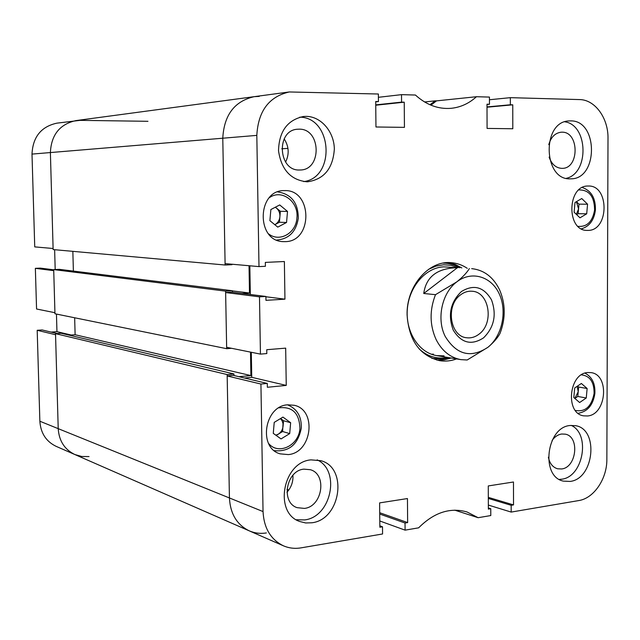 <?xml version="1.0" encoding="UTF-8"?>
<svg xmlns="http://www.w3.org/2000/svg" width="640" height="640" viewBox="0 0 640 640"><rect width="100%" height="100%" fill="white"/><g stroke="black" fill="none" stroke-linecap="round" stroke-linejoin="round"><path stroke-width="0.96" d="M570.592 120.888L569.112 120.928C541.56 121.4 543.136 180.768 570.512 178.816L570.632 178.816C598.368 179.632 598.448 120.128 570.592 120.888M570.16 425.496C546.384 427.08 540.344 476.696 563.392 481.12L570.08 481.432C594.16 478.928 599.104 429.2 575.608 425.68L570.16 425.496M559.312 479.416L561.624 479.216C583.208 477.048 590.832 434.128 571.232 425.384M310.992 459.872C282.864 461.88 273.488 512.88 299.728 521.496L305.656 522.96L311.848 522.784C340.704 519.632 348.248 467.728 320.912 460.696L310.992 459.872M296.256 519.744L304.608 519.92C331.24 517.064 340.88 470.568 317.152 459.864M306.28 116.368L303.464 116.488C287.376 120.008 279.064 131.424 278.512 150.744C281.328 169.824 290.888 180.184 307.176 181.824L307.416 181.816C324.008 179.408 332.984 168.496 334.336 149.096C334.176 131.888 321.224 116.536 306.28 116.368M549.12 157.104C551.664 164.28 555.928 168.032 561.904 168.368L562.136 168.36C579.512 168.72 579.36 131.56 561.936 132.184L561.168 132.2C555.096 132.976 550.968 137.136 548.768 144.664M548.376 457.208C549.672 463.456 552.736 467.32 557.576 468.784L561.632 468.96C576.704 467.52 579.912 436.464 565.224 434.152L561.664 434.016C557.968 434.592 554.776 436.736 552.088 440.44M303.888 469.144C286.192 470.512 280.552 502.44 297.104 507.656L304.44 508.408C322.424 506.6 327.344 474.304 310.36 469.712L303.888 469.144M299.088 129.168L297.624 129.224C275.896 130.032 278.04 171.264 299.664 170L300.112 169.992C322.128 170.176 321.152 128.496 299.088 129.168M587.696 372.544C568.808 373.368 565.032 413.4 583.592 415.84L587.592 415.968C606.64 414.584 609.76 374.504 590.944 372.616L587.696 372.544M284.36 190.616C256.808 189.672 255.904 241.56 283.392 241.624L285.128 241.64C313.168 241.784 312.568 189.208 284.448 190.616L284.36 190.616M588.144 186.032C567.064 185.2 566.168 231.008 587.216 230.408L588.04 230.408C609.248 230.648 609.472 184.808 588.184 186.032L588.144 186.032M287.576 404.816C264.296 405.952 257.952 448.12 280.224 453.864L288.328 454.592C312.088 452.736 317.192 409.92 294.208 405.28L287.576 404.816M467.264 268.32C462.264 264.968 456.848 263.08 451.024 262.664C428.56 260.368 406.28 286.296 407.088 314.864C408.848 340.288 419.64 355.552 439.464 360.64C445.232 361.584 450.936 361.016 456.576 358.912M436.816 360.072L444.056 359.856L451.192 358.024M379.792 520.976L405.096 530.144L418.64 527.832C433.952 512.488 450.072 507.192 466.992 511.952L478.128 517.704L490.792 515.552L490.768 508.704L488.36 509.104L488.28 485.936L513.472 482L513.52 504.904L511.168 505.296L511.176 512.08L578.76 500.568C593.92 498.352 607.096 478.76 606.856 459.304L608 138.416C608.392 118.184 595.056 99.632 579.528 99.576L510.336 97.664L510.352 104.768L512.76 104.832L512.808 128.752L487.08 128.416L487 104.2L489.464 104.264L489.44 97.08L476.464 96.72C469.016 103.464 460.592 107.328 451.168 108.312C438.272 109.352 426.352 104.928 415.416 95.032L401.512 94.648L401.568 102.128L404.24 102.192L404.44 127.36L375.96 126.992L375.712 101.504L378.44 101.568L378.368 94.008L289.288 91.96C269.008 96.6 258.184 111.072 256.816 135.384L222.776 138.216L225.096 263.616L258.992 266.6L256.816 135.384M258.992 266.6L265.4 266.296L265.336 262.392L284.376 261.528L284.944 299.168L265.952 300.344L265.888 296.456L259.488 296.84L225.632 292.536L226.64 347.304L260.44 354.112L259.488 296.84M260.44 354.112L266.816 353.568L266.752 349.712L285.68 348.136L286.248 385.408L267.36 387.28L267.296 383.432L260.928 384.048L227.176 375.944L229.432 497.96C230.304 513.84 236.92 524.808 249.28 530.864C236.92 524.808 230.304 513.84 229.432 497.96L263.04 511.568L260.928 384.048M263.04 511.568C263.92 528.152 270.712 539.568 283.424 545.808C289 548.2 294.864 548.88 301.016 547.864L382.576 533.976L382.512 526.784L379.856 527.232L379.616 502.896L407.448 498.552L407.64 522.592L405.04 523.024L405.096 530.144M454.744 510.152L478.128 517.704M430.96 105.176L436.496 100.872L476.464 96.72M286.96 492.248C291.296 487.4 293.288 481.728 292.928 475.232M285.608 162.072C289.44 154.096 288.96 146.368 284.168 138.896M227.176 375.944L233.344 375.368L267.296 383.432M244.456 378.008L251.744 377.32L286.248 385.408M251.312 352.272L251.744 377.32M225.632 292.536L231.84 292.176L265.888 296.456M250.328 294.504L249.84 265.792M225.12 265.016L53.136 249.576L50.384 152.56C51.264 134.832 59.784 124.176 75.928 120.6C59.784 124.176 51.264 134.832 50.384 152.56L222.776 138.216C224.056 114.992 234.528 101.144 254.192 96.672C234.528 101.144 224.056 114.992 222.776 138.216L225.12 265.016L231.96 264.704L231.952 264.224M401.512 94.648L378.4 97.304M510.336 97.664L489.448 99.744M488.344 505.072L511.176 512.08M461.824 267.936L455.312 264.496L448.312 262.6M487.008 107.208L512.76 104.832M487.008 106.928L510.352 104.768M487 104.496L489.464 104.264M375.752 105.216L404.24 102.192M375.744 104.88L401.568 102.128M375.72 101.864L378.44 101.568M265.896 296.76L284.944 299.168M379.84 525.8L382.512 526.784M379.712 512.728L407.64 522.592M379.728 514.048L405.04 523.024M488.36 507.96L490.768 508.704M488.32 497.368L513.52 504.904M488.328 498.44L511.168 505.296M303.728 181.608C335.776 177.544 332.328 117.44 299.816 117.152M566.32 178.328C589.376 173.208 588.208 124.944 564.816 121.808M419.152 348.896C426.488 355.68 434.808 358.696 444.104 357.944L447.576 357.424M458.16 267.672L451.024 265.32L443.56 264.768L435.904 266.12L428.536 269.36M431.904 358.368L442.248 359.112L449.168 357.688M459.776 267.792C454.592 264.688 449.048 263.128 443.136 263.112M469.384 268.56C466.832 272.744 462.632 277.184 456.776 281.888C441.904 292.8 436.304 319.144 445.24 336.472C456.664 354.92 470.912 358.512 487.992 347.248L467.184 359.992L460.944 359.64C450.272 357.624 442.024 350.984 436.192 339.72C429.648 325.304 429.416 310.288 435.496 294.68L423.736 293.488C426.096 276.752 437.312 268.16 457.376 267.712L443.568 266.856C425.576 267.608 408.96 286.824 407.312 309.432C405.472 332.024 418.968 352.864 436.656 355.616L444.096 355.88M431.424 354.24L433.44 354.128M436.496 100.872L435.288 100.848L429.936 104.744M259.224 96.4L254.192 96.672L289.288 91.96M249.024 265.72L249.488 293.008L232.432 290.896M241.944 293.448L249.488 293.008M231.56 348.296L226.672 348.688L225.6 291.136L232.432 290.752L232.456 292.256M238.912 376.688L250.904 375.568L250.504 352.112M227.144 374.56L55.52 333.648L58.216 428.656C59.04 440.912 64.576 449.536 74.84 454.528C64.576 449.536 59.04 440.912 58.216 428.656L229.432 497.96L227.144 374.56L233.936 373.928L233.968 375.512M283.424 545.808L249.28 530.864C254.688 533.184 260.392 533.88 266.368 532.944M55.52 333.648L61.112 333.256L233.936 373.928M69.208 335.16L75.12 334.744L74.656 317.776M225.6 291.136L53.704 269.6L54.96 313.768L226.672 348.688M53.704 269.6L59.312 269.344L232.432 290.752M72.848 251.344L73.384 271.088M435.288 100.848L424.568 101.96M250.904 375.568L75.12 334.744M287.952 148.384L281.752 148.776M249.28 530.864L56.088 446.328C46.08 441.464 40.672 433.096 39.864 421.232L58.216 428.656L55.552 334.712L37.192 330.296L39.864 421.232M37.192 330.296L42.136 329.96L57.168 333.528M51.088 332.088L56.952 331.68L56.456 314.072M35.36 268.336L36.56 309L54.928 312.704L53.736 270.672L35.36 268.336L40.336 268.112L53.712 269.792M55.192 269.528L54.632 249.712M32 154.096L34.736 246.888L53.104 248.504L50.384 152.56L32 154.096C32.84 136.944 41.136 126.632 56.864 123.16L80.08 120.352L147.952 121.304M74.84 454.528L81.76 456.496L89.032 456.576M71.208 335.024L56.952 331.68M461.392 291.552C450.408 302.192 447.688 315.048 453.248 330.128C461.304 343.096 471.392 345.68 483.52 337.88C494.176 327.312 496.832 314.64 491.496 299.856C483.768 286.824 473.736 284.056 461.392 291.552M460.504 294.896C445.408 305.48 449.952 336.472 466.648 337.752C471.12 338.312 475.304 337.064 479.208 334.008C494.304 323.056 489.264 291.904 472.136 291.248C468.024 290.904 464.144 292.12 460.504 294.896M471.68 268.632C483.96 269.968 493.24 276.984 499.52 289.696C505.608 303.792 505.776 318.368 500.016 333.424C497.664 337.84 493.656 342.448 487.992 347.248C502.224 335.84 507.384 311.048 499.192 293.76C491.216 276.312 471.424 270.448 456.776 281.888L435.496 294.68M457.376 267.712L423.736 293.488M576.616 214.6L578.128 213.704L578.56 208.928L576.416 201.68M579.984 217.832L574.112 212.2L574.992 202.52L581.744 198.536L587.568 204.2L586.696 213.816L579.984 217.832M576.424 201.672L578.992 204.16L587.568 204.2M576.368 214.36L578.56 208.928L578.992 204.16M578.128 213.704L586.696 213.816M275.384 207.192L280.368 211.312L279.888 216.792C279.472 220.352 277.864 222.944 275.056 224.56L279.408 222.264L279.888 216.792C280.096 213.2 278.96 210.304 276.488 208.112L275.248 207.264M277.768 227.12L269.896 220.68L270.864 209.544L279.704 204.944L287.512 211.424L286.552 222.472L277.768 227.12M280.368 211.312L287.512 211.424M279.408 222.264L286.552 222.472M577.536 386.072L578.648 387.032L578.216 391.744L574.848 398.432L577.784 396.448L578.216 391.744L577.184 386.304M579.624 402.528L573.816 397.544L574.688 387.992L581.36 383.48L587.128 388.496L586.264 397.992L579.624 402.528M578.648 387.032L587.128 388.496M577.784 396.448L586.264 397.992M276.2 435.456L282.616 431.52L283.024 423.672L282.152 420.848L280.496 418.584M281.04 438.936L273.272 433.352L274.224 422.384L282.944 417.088L290.648 422.72L289.696 433.6L281.04 438.936M280.552 418.544L283.56 420.736L290.648 422.72M275.816 435.184L278.32 434.16C281.088 432.328 282.68 429.648 283.088 426.128L283.56 420.736M282.616 431.52L289.696 433.6M288.792 490.016L286.976 489.352M578.04 226.36C587.032 227.096 592.552 221.632 594.6 209.984C594.384 196.416 589.12 189.736 578.816 189.936M268.616 233.904C279.56 242.616 296.096 233.16 296.904 218.04C298.968 201.68 281.648 188.648 269.336 197.712M575.336 410.424C585.224 412.256 591.472 406.624 594.088 393.528C594.224 382.112 589.992 375.888 581.4 374.848M268.584 443.464C278.464 455.584 299.112 445.368 299.92 428.336C299.352 413.12 292.344 406.288 278.872 407.84M254.192 96.672L75.928 120.6M436.656 355.616L460.944 359.64M581.416 228.832C589.376 226.448 594.04 220.232 595.392 210.176C595.752 198.288 591.392 190.744 582.304 187.52M276.728 240.048C288.928 239 296.112 231.736 298.296 218.264M298.296 218.24C298.2 202.84 291.336 194.056 277.704 191.904M578.144 413.296C587.52 411.688 593.096 405.096 594.872 393.496M594.872 393.456C595.368 383.648 592.072 376.872 584.984 373.128M274.296 450.656C288.984 452.056 297.976 444.576 301.28 428.2M301.288 428.144C301.68 416.512 297.088 408.736 287.512 404.824"/></g></svg>
